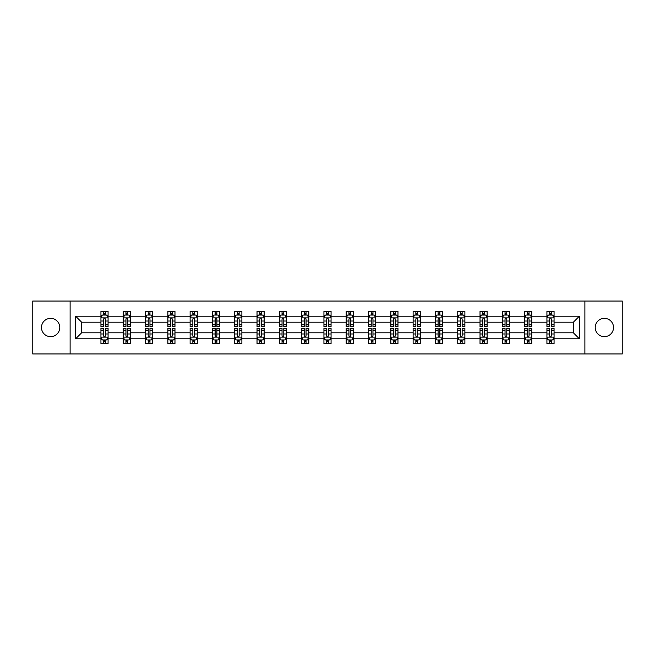 <?xml version="1.0" encoding="UTF-8"?>
<svg xmlns="http://www.w3.org/2000/svg" width="655" height="655" viewBox="0 0 655 655"><rect width="100%" height="100%" fill="white"/><g stroke="black" fill="none" stroke-linecap="round" stroke-linejoin="round"><path stroke-width="0.98" d="M604.385 318.355A9.145 9.145 0 0 0 595.231 327.5A9.145 9.145 0 0 0 604.385 336.645A9.145 9.145 0 0 0 613.53 327.5A9.145 9.145 0 0 0 604.385 318.355M50.615 318.355A9.145 9.145 0 0 0 41.47 327.5A9.145 9.145 0 0 0 50.615 336.645A9.145 9.145 0 0 0 59.769 327.5A9.145 9.145 0 0 0 50.615 318.355M584.874 353.946L622.25 353.946L622.25 301.054L584.874 301.054L584.874 353.946L70.126 353.946L70.126 301.054L32.75 301.054L32.75 353.946L70.126 353.946M554.064 338.791L554.064 332.789L573.362 332.789L579.364 338.791L554.064 338.791L554.064 343.58L551.346 343.58L551.346 339.937M584.874 301.054L70.126 301.054M546.917 338.791L531.77 338.791L531.77 332.789L546.917 332.789L546.917 343.58L554.064 343.58L554.064 339.765L552.722 339.765M531.77 338.791L531.77 343.58L529.052 343.58L529.052 339.937M524.622 338.791L509.467 338.791L509.467 332.789L524.622 332.789L524.622 343.58L531.77 343.58L531.77 339.765L530.419 339.765M509.467 338.791L509.467 343.58L506.749 343.58L506.749 339.937M502.319 338.791L487.164 338.791L487.164 332.789L502.319 332.789L502.319 343.58L509.467 343.58L509.467 339.765L508.124 339.765M487.164 338.791L487.164 343.58L484.454 343.58L484.454 339.937M480.025 338.791L464.87 338.791L464.87 332.789L480.025 332.789L480.025 343.58L487.164 343.58L487.164 339.765L485.822 339.765M464.87 338.791L464.87 343.58L462.152 343.58L462.152 339.937M457.722 338.791L442.567 338.791L442.567 332.789L457.722 332.789L457.722 343.58L464.87 343.58L464.87 339.765L463.527 339.765M442.567 338.791L442.567 343.58L439.857 343.58L439.857 339.937M435.419 338.791L420.273 338.791L420.273 332.789L435.419 332.789L435.419 343.58L442.567 343.58L442.567 339.765L441.224 339.765M420.273 338.791L420.273 343.58L417.554 343.58L417.554 339.937M413.125 338.791L397.97 338.791L397.97 332.789L413.125 332.789L413.125 343.58L420.273 343.58L420.273 339.765L418.93 339.765M397.97 338.791L397.97 343.58L395.252 343.58L395.252 339.937M390.822 338.791L375.675 338.791L375.675 332.789L390.822 332.789L390.822 343.58L397.97 343.58L397.97 339.765L396.627 339.765M375.675 338.791L375.675 343.58L372.957 343.58L372.957 339.937M368.528 338.791L353.373 338.791L353.373 332.789L368.528 332.789L368.528 343.58L375.675 343.58L375.675 339.765L374.324 339.765M353.373 338.791L353.373 343.58L350.654 343.58L350.654 339.937M346.225 338.791L331.07 338.791L331.07 332.789L346.225 332.789L346.225 343.58L353.373 343.58L353.373 339.765L352.03 339.765M331.07 338.791L331.07 343.58L328.36 343.58L328.36 339.937M323.93 338.791L308.775 338.791L308.775 332.789L323.93 332.789L323.93 343.58L331.07 343.58L331.07 339.765L329.727 339.765M308.775 338.791L308.775 343.58L306.057 343.58L306.057 339.937M301.627 338.791L286.472 338.791L286.472 332.789L301.627 332.789L301.627 343.58L308.775 343.58L308.775 339.765L307.432 339.765M286.472 338.791L286.472 343.58L283.762 343.58L283.762 339.937M279.325 338.791L264.178 338.791L264.178 332.789L279.325 332.789L279.325 343.58L286.472 343.58L286.472 339.765L285.13 339.765M264.178 338.791L264.178 343.58L261.46 343.58L261.46 339.937M257.03 338.791L241.875 338.791L241.875 332.789L257.03 332.789L257.03 343.58L264.178 343.58L264.178 339.765L262.835 339.765M241.875 338.791L241.875 343.58L239.157 343.58L239.157 339.937M234.727 338.791L219.581 338.791L219.581 332.789L234.727 332.789L234.727 343.58L241.875 343.58L241.875 339.765L240.532 339.765M219.581 338.791L219.581 343.58L216.862 343.58L216.862 339.937M212.433 338.791L197.278 338.791L197.278 332.789L212.433 332.789L212.433 343.58L219.581 343.58L219.581 339.765L218.238 339.765M197.278 338.791L197.278 343.58L194.56 343.58L194.56 339.937M190.13 338.791L174.975 338.791L174.975 332.789L190.13 332.789L190.13 343.58L197.278 343.58L197.278 339.765L195.935 339.765M174.975 338.791L174.975 343.58L172.265 343.58L172.265 339.937M167.836 338.791L152.68 338.791L152.68 332.789L167.836 332.789L167.836 343.58L174.975 343.58L174.975 339.765L173.632 339.765M152.68 338.791L152.68 343.58L149.962 343.58L149.962 339.937M145.533 338.791L130.378 338.791L130.378 332.789L145.533 332.789L145.533 343.58L152.68 343.58L152.68 339.765L151.338 339.765M130.378 338.791L130.378 343.58L127.668 343.58L127.668 339.937M123.23 338.791L108.083 338.791L108.083 332.789L123.23 332.789L123.23 343.58L130.378 343.58L130.378 339.765L129.035 339.765M108.083 338.791L108.083 343.58L105.365 343.58L105.365 339.937M100.936 338.791L75.636 338.791L75.636 316.209L100.936 316.209L100.936 322.211L81.638 322.211L81.638 332.789L100.936 332.789L100.936 343.58L108.083 343.58L108.083 339.765L106.74 339.765M102.278 315.235L100.936 315.235L100.936 311.42L100.936 316.209M103.654 315.063L103.654 311.42L100.936 311.42L108.083 311.42L108.083 316.209L123.23 316.209L123.23 311.42L130.378 311.42L130.378 316.209L145.533 316.209L145.533 311.42L152.68 311.42L152.68 316.209L167.836 316.209L167.836 311.42L174.975 311.42L174.975 316.209L190.13 316.209L190.13 311.42L197.278 311.42L197.278 316.209L212.433 316.209L212.433 311.42L219.581 311.42L219.581 316.209L234.727 316.209L234.727 311.42L241.875 311.42L241.875 316.209L257.03 316.209L257.03 311.42L264.178 311.42L264.178 316.209L279.325 316.209L279.325 311.42L286.472 311.42L286.472 316.209L301.627 316.209L301.627 311.42L308.775 311.42L308.775 316.209L323.93 316.209L323.93 311.42L331.07 311.42L331.07 316.209L346.225 316.209L346.225 311.42L353.373 311.42L353.373 316.209L368.528 316.209L368.528 311.42L375.675 311.42L375.675 316.209L390.822 316.209L390.822 311.42L397.97 311.42L397.97 316.209L413.125 316.209L413.125 311.42L420.273 311.42L420.273 316.209L435.419 316.209L435.419 311.42L442.567 311.42L442.567 316.209L457.722 316.209L457.722 311.42L464.87 311.42L464.87 316.209L480.025 316.209L480.025 311.42L487.164 311.42L487.164 316.209L502.319 316.209L502.319 311.42L509.467 311.42L509.467 316.209L524.622 316.209L524.622 311.42L531.77 311.42L531.77 316.209L546.917 316.209L546.917 311.42L554.064 311.42L554.064 316.209L579.364 316.209L579.364 338.791M546.917 316.209L546.917 322.211L531.77 322.211L531.77 316.209M524.622 316.209L524.622 322.211L509.467 322.211L509.467 316.209M502.319 316.209L502.319 322.211L487.164 322.211L487.164 316.209M480.025 316.209L480.025 322.211L464.87 322.211L464.87 316.209M457.722 316.209L457.722 322.211L442.567 322.211L442.567 316.209M435.419 316.209L435.419 322.211L420.273 322.211L420.273 316.209M413.125 316.209L413.125 322.211L397.97 322.211L397.97 316.209M390.822 316.209L390.822 322.211L375.675 322.211L375.675 316.209M368.528 316.209L368.528 322.211L353.373 322.211L353.373 316.209M346.225 316.209L346.225 322.211L331.07 322.211L331.07 316.209M323.93 316.209L323.93 322.211L308.775 322.211L308.775 316.209M301.627 316.209L301.627 322.211L286.472 322.211L286.472 316.209M279.325 316.209L279.325 322.211L264.178 322.211L264.178 316.209M257.03 316.209L257.03 322.211L241.875 322.211L241.875 316.209M234.727 316.209L234.727 322.211L219.581 322.211L219.581 316.209M212.433 316.209L212.433 322.211L197.278 322.211L197.278 316.209M190.13 316.209L190.13 322.211L174.975 322.211L174.975 316.209M167.836 316.209L167.836 322.211L152.68 322.211L152.68 316.209M145.533 316.209L145.533 322.211L130.378 322.211L130.378 316.209M123.23 316.209L123.23 322.211L108.083 322.211L108.083 316.209M75.636 316.209L81.638 322.211M573.362 332.789L573.362 322.211L554.064 322.211L554.064 316.209M549.635 314.99L551.346 314.99M527.332 314.99L529.052 314.99M505.038 314.99L506.749 314.99M482.735 314.99L484.454 314.99M460.44 314.99L462.152 314.99M438.138 314.99L439.857 314.99M415.843 314.99L417.554 314.99M393.54 314.99L395.252 314.99M371.238 314.99L372.957 314.99M348.943 314.99L350.654 314.99M326.64 314.99L328.36 314.99M304.346 314.99L306.057 314.99M282.043 314.99L283.762 314.99M259.748 314.99L261.46 314.99M237.446 314.99L239.157 314.99M215.143 314.99L216.862 314.99M192.848 314.99L194.56 314.99M170.546 314.99L172.265 314.99M148.251 314.99L149.962 314.99M125.948 314.99L127.668 314.99M103.654 314.99L105.365 314.99M103.654 340.01L105.365 340.01M125.948 340.01L127.668 340.01M148.251 340.01L149.962 340.01M170.546 340.01L172.265 340.01M192.848 340.01L194.56 340.01M215.143 340.01L216.862 340.01M237.446 340.01L239.157 340.01M259.748 340.01L261.46 340.01M282.043 340.01L283.762 340.01M304.346 340.01L306.057 340.01M326.64 340.01L328.36 340.01M348.943 340.01L350.654 340.01M371.238 340.01L372.957 340.01M393.54 340.01L395.252 340.01M415.843 340.01L417.554 340.01M438.138 340.01L439.857 340.01M460.44 340.01L462.152 340.01M482.735 340.01L484.454 340.01M505.038 340.01L506.749 340.01M527.332 340.01L529.052 340.01M549.635 340.01L551.346 340.01M81.638 332.789L75.636 338.791M579.364 316.209L573.362 322.211M105.365 313.278L103.654 313.278M100.936 324.847L100.936 326.64L103.654 326.64L103.654 324.847L100.936 324.847L100.936 322.211M108.083 322.211L108.083 326.64L105.365 326.64L105.365 318.993C104.792 317.896 104.219 317.896 103.654 318.993L103.654 324.847M106.74 315.235L108.083 315.235L108.083 311.42L105.365 311.42L105.365 315.063M108.083 317.921L106.65 315.063L102.36 315.063L100.936 317.921M103.654 341.722L105.365 341.722M108.083 330.153L108.083 328.36L105.365 328.36L105.365 330.153L108.083 330.153L108.083 332.789M100.936 332.789L100.936 328.36L103.654 328.36L103.654 336.007C104.219 337.104 104.792 337.104 105.365 336.007L105.365 330.153M102.278 339.765L100.936 339.765L100.936 343.58L103.654 343.58L103.654 339.937M100.936 337.079L102.36 339.937L106.65 339.937L108.083 337.079M127.668 313.278L125.948 313.278M124.581 315.235L123.23 315.235L123.23 311.42L125.948 311.42L125.948 315.063M123.23 324.847L123.23 326.64L125.948 326.64L125.948 324.847L123.23 324.847L123.23 322.211M130.378 322.211L130.378 326.64L127.668 326.64L127.668 318.993C127.095 317.896 126.521 317.896 125.948 318.993L125.948 324.847M129.035 315.235L130.378 315.235L130.378 311.42L127.668 311.42L127.668 315.063M130.378 317.921L128.953 315.063L124.663 315.063L123.23 317.921M149.962 313.278L148.251 313.278M146.876 315.235L145.533 315.235L145.533 311.42L148.251 311.42L148.251 315.063M145.533 324.847L145.533 326.64L148.251 326.64L148.251 324.847L145.533 324.847L145.533 322.211M152.68 322.211L152.68 326.64L149.962 326.64L149.962 318.993C149.389 317.896 148.824 317.896 148.251 318.993L148.251 324.847M151.338 315.235L152.68 315.235L152.68 311.42L149.962 311.42L149.962 315.063M152.68 317.921L151.248 315.063L146.966 315.063L145.533 317.921M125.948 341.722L127.668 341.722M130.378 330.153L130.378 328.36L127.668 328.36L127.668 330.153L130.378 330.153L130.378 332.789M123.23 332.789L123.23 328.36L125.948 328.36L125.948 336.007C126.521 337.104 127.095 337.104 127.668 336.007L127.668 330.153M124.581 339.765L123.23 339.765L123.23 343.58L125.948 343.58L125.948 339.937M123.23 337.079L124.663 339.937L128.953 339.937L130.378 337.079M148.251 341.722L149.962 341.722M152.68 330.153L152.68 328.36L149.962 328.36L149.962 330.153L152.68 330.153L152.68 332.789M145.533 332.789L145.533 328.36L148.251 328.36L148.251 336.007C148.816 337.104 149.389 337.104 149.962 336.007L149.962 330.153M146.876 339.765L145.533 339.765L145.533 343.58L148.251 343.58L148.251 339.937M145.533 337.079L146.966 339.937L151.248 339.937L152.68 337.079M172.265 313.278L170.546 313.278M169.178 315.235L167.836 315.235L167.836 311.42L170.546 311.42L170.546 315.063M167.836 324.847L167.836 326.64L170.546 326.64L170.546 324.847L167.836 324.847L167.836 322.211M174.975 322.211L174.975 326.64L172.265 326.64L172.265 318.993C171.692 317.896 171.119 317.896 170.546 318.993L170.546 324.847M173.632 315.235L174.975 315.235L174.975 311.42L172.265 311.42L172.265 315.063M174.975 317.921L173.55 315.063L169.26 315.063L167.836 317.921M170.546 341.722L172.265 341.722M174.975 330.153L174.975 328.36L172.265 328.36L172.265 330.153L174.975 330.153L174.975 332.789M167.836 332.789L167.836 328.36L170.546 328.36L170.546 336.007C171.119 337.104 171.692 337.104 172.265 336.007L172.265 330.153M169.178 339.765L167.836 339.765L167.836 343.58L170.546 343.58L170.546 339.937M167.836 337.079L169.26 339.937L173.55 339.937L174.975 337.079M194.56 313.278L192.848 313.278M191.473 315.235L190.13 315.235L190.13 311.42L192.848 311.42L192.848 315.063M190.13 324.847L190.13 326.64L192.848 326.64L192.848 324.847L190.13 324.847L190.13 322.211M197.278 322.211L197.278 326.64L194.56 326.64L194.56 318.993C193.995 317.896 193.422 317.896 192.848 318.993L192.848 324.847M195.935 315.235L197.278 315.235L197.278 311.42L194.56 311.42L194.56 315.063M197.278 317.921L195.845 315.063L191.563 315.063L190.13 317.921M192.848 341.722L194.56 341.722M197.278 330.153L197.278 328.36L194.56 328.36L194.56 330.153L197.278 330.153L197.278 332.789M190.13 332.789L190.13 328.36L192.848 328.36L192.848 336.007C193.422 337.104 193.986 337.104 194.56 336.007L194.56 330.153M191.473 339.765L190.13 339.765L190.13 343.58L192.848 343.58L192.848 339.937M190.13 337.079L191.563 339.937L195.845 339.937L197.278 337.079M216.862 313.278L215.143 313.278M213.776 315.235L212.433 315.235L212.433 311.42L215.143 311.42L215.143 315.063M212.433 324.847L212.433 326.64L215.143 326.64L215.143 324.847L212.433 324.847L212.433 322.211M219.581 322.211L219.581 326.64L216.862 326.64L216.862 318.993C216.289 317.896 215.716 317.896 215.143 318.993L215.143 324.847M218.238 315.235L219.581 315.235L219.581 311.42L216.862 311.42L216.862 315.063M219.581 317.921L218.148 315.063L213.857 315.063L212.433 317.921M215.143 341.722L216.862 341.722M219.581 330.153L219.581 328.36L216.862 328.36L216.862 330.153L219.581 330.153L219.581 332.789M212.433 332.789L212.433 328.36L215.143 328.36L215.143 336.007C215.716 337.104 216.289 337.104 216.862 336.007L216.862 330.153M213.776 339.765L212.433 339.765L212.433 343.58L215.143 343.58L215.143 339.937M212.433 337.079L213.857 339.937L218.148 339.937L219.581 337.079M239.157 313.278L237.446 313.278M236.07 315.235L234.727 315.235L234.727 311.42L237.446 311.42L237.446 315.063M234.727 324.847L234.727 326.64L237.446 326.64L237.446 324.847L234.727 324.847L234.727 322.211M241.875 322.211L241.875 326.64L239.157 326.64L239.157 318.993C238.592 317.896 238.019 317.896 237.446 318.993L237.446 324.847M240.532 315.235L241.875 315.235L241.875 311.42L239.157 311.42L239.157 315.063M241.875 317.921L240.451 315.063L236.16 315.063L234.727 317.921M237.446 341.722L239.157 341.722M241.875 330.153L241.875 328.36L239.157 328.36L239.157 330.153L241.875 330.153L241.875 332.789M234.727 332.789L234.727 328.36L237.446 328.36L237.446 336.007C238.019 337.104 238.592 337.104 239.157 336.007L239.157 330.153M236.07 339.765L234.727 339.765L234.727 343.58L237.446 343.58L237.446 339.937M234.727 337.079L236.16 339.937L240.451 339.937L241.875 337.079M261.46 313.278L259.748 313.278M258.373 315.235L257.03 315.235L257.03 311.42L259.748 311.42L259.748 315.063M257.03 324.847L257.03 326.64L259.748 326.64L259.748 324.847L257.03 324.847L257.03 322.211M264.178 322.211L264.178 326.64L261.46 326.64L261.46 318.993C260.886 317.896 260.313 317.896 259.748 318.993L259.748 324.847M262.835 315.235L264.178 315.235L264.178 311.42L261.46 311.42L261.46 315.063M264.178 317.921L262.745 315.063L258.455 315.063L257.03 317.921M259.748 341.722L261.46 341.722M264.178 330.153L264.178 328.36L261.46 328.36L261.46 330.153L264.178 330.153L264.178 332.789M257.03 332.789L257.03 328.36L259.748 328.36L259.748 336.007C260.313 337.104 260.886 337.104 261.46 336.007L261.46 330.153M258.373 339.765L257.03 339.765L257.03 343.58L259.748 343.58L259.748 339.937M257.03 337.079L258.455 339.937L262.745 339.937L264.178 337.079M283.762 313.278L282.043 313.278M280.676 315.235L279.325 315.235L279.325 311.42L282.043 311.42L282.043 315.063M279.325 324.847L279.325 326.64L282.043 326.64L282.043 324.847L279.325 324.847L279.325 322.211M286.472 322.211L286.472 326.64L283.762 326.64L283.762 318.993C283.189 317.896 282.616 317.896 282.043 318.993L282.043 324.847M285.13 315.235L286.472 315.235L286.472 311.42L283.762 311.42L283.762 315.063M286.472 317.921L285.048 315.063L280.758 315.063L279.325 317.921M282.043 341.722L283.762 341.722M286.472 330.153L286.472 328.36L283.762 328.36L283.762 330.153L286.472 330.153L286.472 332.789M279.325 332.789L279.325 328.36L282.043 328.36L282.043 336.007C282.616 337.104 283.189 337.104 283.762 336.007L283.762 330.153M280.676 339.765L279.325 339.765L279.325 343.58L282.043 343.58L282.043 339.937M279.325 337.079L280.758 339.937L285.048 339.937L286.472 337.079M306.057 313.278L304.346 313.278M302.97 315.235L301.627 315.235L301.627 311.42L304.346 311.42L304.346 315.063M301.627 324.847L301.627 326.64L304.346 326.64L304.346 324.847L301.627 324.847L301.627 322.211M308.775 322.211L308.775 326.64L306.057 326.64L306.057 318.993C305.484 317.896 304.919 317.896 304.346 318.993L304.346 324.847M307.432 315.235L308.775 315.235L308.775 311.42L306.057 311.42L306.057 315.063M308.775 317.921L307.342 315.063L303.06 315.063L301.627 317.921M328.36 313.278L326.64 313.278M325.273 315.235L323.93 315.235L323.93 311.42L326.64 311.42L326.64 315.063M323.93 324.847L323.93 326.64L326.64 326.64L326.64 324.847L323.93 324.847L323.93 322.211M331.07 322.211L331.07 326.64L328.36 326.64L328.36 318.993C327.787 317.896 327.213 317.896 326.64 318.993L326.64 324.847M329.727 315.235L331.07 315.235L331.07 311.42L328.36 311.42L328.36 315.063M331.07 317.921L329.645 315.063L325.355 315.063L323.93 317.921M350.654 313.278L348.943 313.278M347.568 315.235L346.225 315.235L346.225 311.42L348.943 311.42L348.943 315.063M346.225 324.847L346.225 326.64L348.943 326.64L348.943 324.847L346.225 324.847L346.225 322.211M353.373 322.211L353.373 326.64L350.654 326.64L350.654 318.993C350.089 317.896 349.516 317.896 348.943 318.993L348.943 324.847M352.03 315.235L353.373 315.235L353.373 311.42L350.654 311.42L350.654 315.063M353.373 317.921L351.94 315.063L347.658 315.063L346.225 317.921M372.957 313.278L371.238 313.278M369.87 315.235L368.528 315.235L368.528 311.42L371.238 311.42L371.238 315.063M368.528 324.847L368.528 326.64L371.238 326.64L371.238 324.847L368.528 324.847L368.528 322.211M375.675 322.211L375.675 326.64L372.957 326.64L372.957 318.993C372.384 317.896 371.811 317.896 371.238 318.993L371.238 324.847M374.324 315.235L375.675 315.235L375.675 311.42L372.957 311.42L372.957 315.063M375.675 317.921L374.242 315.063L369.952 315.063L368.528 317.921M395.252 313.278L393.54 313.278M392.165 315.235L390.822 315.235L390.822 311.42L393.54 311.42L393.54 315.063M390.822 324.847L390.822 326.64L393.54 326.64L393.54 324.847L390.822 324.847L390.822 322.211M397.97 322.211L397.97 326.64L395.252 326.64L395.252 318.993C394.687 317.896 394.113 317.896 393.54 318.993L393.54 324.847M396.627 315.235L397.97 315.235L397.97 311.42L395.252 311.42L395.252 315.063M397.97 317.921L396.545 315.063L392.255 315.063L390.822 317.921M417.554 313.278L415.843 313.278M414.468 315.235L413.125 315.235L413.125 311.42L415.843 311.42L415.843 315.063M413.125 324.847L413.125 326.64L415.843 326.64L415.843 324.847L413.125 324.847L413.125 322.211M420.273 322.211L420.273 326.64L417.554 326.64L417.554 318.993C416.981 317.896 416.408 317.896 415.843 318.993L415.843 324.847M418.93 315.235L420.273 315.235L420.273 311.42L417.554 311.42L417.554 315.063M420.273 317.921L418.84 315.063L414.549 315.063L413.125 317.921M439.857 313.278L438.138 313.278M436.762 315.235L435.419 315.235L435.419 311.42L438.138 311.42L438.138 315.063M435.419 324.847L435.419 326.64L438.138 326.64L438.138 324.847L435.419 324.847L435.419 322.211M442.567 322.211L442.567 326.64L439.857 326.64L439.857 318.993C439.284 317.896 438.711 317.896 438.138 318.993L438.138 324.847M441.224 315.235L442.567 315.235L442.567 311.42L439.857 311.42L439.857 315.063M442.567 317.921L441.142 315.063L436.852 315.063L435.419 317.921M462.152 313.278L460.44 313.278M459.065 315.235L457.722 315.235L457.722 311.42L460.44 311.42L460.44 315.063M457.722 324.847L457.722 326.64L460.44 326.64L460.44 324.847L457.722 324.847L457.722 322.211M464.87 322.211L464.87 326.64L462.152 326.64L462.152 318.993C461.578 317.896 461.014 317.896 460.44 318.993L460.44 324.847M463.527 315.235L464.87 315.235L464.87 311.42L462.152 311.42L462.152 315.063M464.87 317.921L463.437 315.063L459.155 315.063L457.722 317.921M484.454 313.278L482.735 313.278M481.368 315.235L480.025 315.235L480.025 311.42L482.735 311.42L482.735 315.063M480.025 324.847L480.025 326.64L482.735 326.64L482.735 324.847L480.025 324.847L480.025 322.211M487.164 322.211L487.164 326.64L484.454 326.64L484.454 318.993C483.881 317.896 483.308 317.896 482.735 318.993L482.735 324.847M485.822 315.235L487.164 315.235L487.164 311.42L484.454 311.42L484.454 315.063M487.164 317.921L485.74 315.063L481.45 315.063L480.025 317.921M506.749 313.278L505.038 313.278M503.662 315.235L502.319 315.235L502.319 311.42L505.038 311.42L505.038 315.063M502.319 324.847L502.319 326.64L505.038 326.64L505.038 324.847L502.319 324.847L502.319 322.211M509.467 322.211L509.467 326.64L506.749 326.64L506.749 318.993C506.184 317.896 505.611 317.896 505.038 318.993L505.038 324.847M508.124 315.235L509.467 315.235L509.467 311.42L506.749 311.42L506.749 315.063M509.467 317.921L508.034 315.063L503.752 315.063L502.319 317.921M304.346 341.722L306.057 341.722M308.775 330.153L308.775 328.36L306.057 328.36L306.057 330.153L308.775 330.153L308.775 332.789M301.627 332.789L301.627 328.36L304.346 328.36L304.346 336.007C304.911 337.104 305.484 337.104 306.057 336.007L306.057 330.153M302.97 339.765L301.627 339.765L301.627 343.58L304.346 343.58L304.346 339.937M301.627 337.079L303.06 339.937L307.342 339.937L308.775 337.079M326.64 341.722L328.36 341.722M331.07 330.153L331.07 328.36L328.36 328.36L328.36 330.153L331.07 330.153L331.07 332.789M323.93 332.789L323.93 328.36L326.64 328.36L326.64 336.007C327.213 337.104 327.787 337.104 328.36 336.007L328.36 330.153M325.273 339.765L323.93 339.765L323.93 343.58L326.64 343.58L326.64 339.937M323.93 337.079L325.355 339.937L329.645 339.937L331.07 337.079M348.943 341.722L350.654 341.722M353.373 330.153L353.373 328.36L350.654 328.36L350.654 330.153L353.373 330.153L353.373 332.789M346.225 332.789L346.225 328.36L348.943 328.36L348.943 336.007C349.516 337.104 350.081 337.104 350.654 336.007L350.654 330.153M347.568 339.765L346.225 339.765L346.225 343.58L348.943 343.58L348.943 339.937M346.225 337.079L347.658 339.937L351.94 339.937L353.373 337.079M371.238 341.722L372.957 341.722M375.675 330.153L375.675 328.36L372.957 328.36L372.957 330.153L375.675 330.153L375.675 332.789M368.528 332.789L368.528 328.36L371.238 328.36L371.238 336.007C371.811 337.104 372.384 337.104 372.957 336.007L372.957 330.153M369.87 339.765L368.528 339.765L368.528 343.58L371.238 343.58L371.238 339.937M368.528 337.079L369.952 339.937L374.242 339.937L375.675 337.079M393.54 341.722L395.252 341.722M397.97 330.153L397.97 328.36L395.252 328.36L395.252 330.153L397.97 330.153L397.97 332.789M390.822 332.789L390.822 328.36L393.54 328.36L393.54 336.007C394.113 337.104 394.687 337.104 395.252 336.007L395.252 330.153M392.165 339.765L390.822 339.765L390.822 343.58L393.54 343.58L393.54 339.937M390.822 337.079L392.255 339.937L396.545 339.937L397.97 337.079M415.843 341.722L417.554 341.722M420.273 330.153L420.273 328.36L417.554 328.36L417.554 330.153L420.273 330.153L420.273 332.789M413.125 332.789L413.125 328.36L415.843 328.36L415.843 336.007C416.408 337.104 416.981 337.104 417.554 336.007L417.554 330.153M414.468 339.765L413.125 339.765L413.125 343.58L415.843 343.58L415.843 339.937M413.125 337.079L414.549 339.937L418.84 339.937L420.273 337.079M438.138 341.722L439.857 341.722M442.567 330.153L442.567 328.36L439.857 328.36L439.857 330.153L442.567 330.153L442.567 332.789M435.419 332.789L435.419 328.36L438.138 328.36L438.138 336.007C438.711 337.104 439.284 337.104 439.857 336.007L439.857 330.153M436.762 339.765L435.419 339.765L435.419 343.58L438.138 343.58L438.138 339.937M435.419 337.079L436.852 339.937L441.142 339.937L442.567 337.079M460.44 341.722L462.152 341.722M464.87 330.153L464.87 328.36L462.152 328.36L462.152 330.153L464.87 330.153L464.87 332.789M457.722 332.789L457.722 328.36L460.44 328.36L460.44 336.007C461.005 337.104 461.578 337.104 462.152 336.007L462.152 330.153M459.065 339.765L457.722 339.765L457.722 343.58L460.44 343.58L460.44 339.937M457.722 337.079L459.155 339.937L463.437 339.937L464.87 337.079M482.735 341.722L484.454 341.722M487.164 330.153L487.164 328.36L484.454 328.36L484.454 330.153L487.164 330.153L487.164 332.789M480.025 332.789L480.025 328.36L482.735 328.36L482.735 336.007C483.308 337.104 483.881 337.104 484.454 336.007L484.454 330.153M481.368 339.765L480.025 339.765L480.025 343.58L482.735 343.58L482.735 339.937M480.025 337.079L481.45 339.937L485.74 339.937L487.164 337.079M505.038 341.722L506.749 341.722M509.467 330.153L509.467 328.36L506.749 328.36L506.749 330.153L509.467 330.153L509.467 332.789M502.319 332.789L502.319 328.36L505.038 328.36L505.038 336.007C505.611 337.104 506.176 337.104 506.749 336.007L506.749 330.153M503.662 339.765L502.319 339.765L502.319 343.58L505.038 343.58L505.038 339.937M502.319 337.079L503.752 339.937L508.034 339.937L509.467 337.079M529.052 313.278L527.332 313.278M525.965 315.235L524.622 315.235L524.622 311.42L527.332 311.42L527.332 315.063M524.622 324.847L524.622 326.64L527.332 326.64L527.332 324.847L524.622 324.847L524.622 322.211M531.77 322.211L531.77 326.64L529.052 326.64L529.052 318.993C528.479 317.896 527.905 317.896 527.332 318.993L527.332 324.847M530.419 315.235L531.77 315.235L531.77 311.42L529.052 311.42L529.052 315.063M531.77 317.921L530.337 315.063L526.047 315.063L524.622 317.921M527.332 341.722L529.052 341.722M531.77 330.153L531.77 328.36L529.052 328.36L529.052 330.153L531.77 330.153L531.77 332.789M524.622 332.789L524.622 328.36L527.332 328.36L527.332 336.007C527.905 337.104 528.479 337.104 529.052 336.007L529.052 330.153M525.965 339.765L524.622 339.765L524.622 343.58L527.332 343.58L527.332 339.937M524.622 337.079L526.047 339.937L530.337 339.937L531.77 337.079M551.346 313.278L549.635 313.278M548.26 315.235L546.917 315.235L546.917 311.42L549.635 311.42L549.635 315.063M546.917 324.847L546.917 326.64L549.635 326.64L549.635 324.847L546.917 324.847L546.917 322.211M554.064 322.211L554.064 326.64L551.346 326.64L551.346 318.993C550.781 317.896 550.208 317.896 549.635 318.993L549.635 324.847M552.722 315.235L554.064 315.235L554.064 311.42L551.346 311.42L551.346 315.063M554.064 317.921L552.64 315.063L548.35 315.063L546.917 317.921M549.635 341.722L551.346 341.722M554.064 330.153L554.064 328.36L551.346 328.36L551.346 330.153L554.064 330.153L554.064 332.789M546.917 332.789L546.917 328.36L549.635 328.36L549.635 336.007C550.208 337.104 550.781 337.104 551.346 336.007L551.346 330.153M548.26 339.765L546.917 339.765L546.917 343.58L549.635 343.58L549.635 339.937M546.917 337.079L548.35 339.937L552.64 339.937L554.064 337.079M108.042 317.855L100.968 317.855M108.083 324.847L105.365 324.847M103.654 321.015L100.936 321.015M108.083 321.015L105.365 321.015M105.365 314.187L103.654 314.187M100.968 337.145L108.042 337.145M100.936 330.153L103.654 330.153M105.365 333.985L108.083 333.985M100.936 333.985L103.654 333.985M103.654 340.813L105.365 340.813M130.345 317.855L123.271 317.855M130.378 324.847L127.668 324.847M125.948 321.015L123.23 321.015M130.378 321.015L127.668 321.015M127.668 314.187L125.948 314.187M152.648 317.855L145.566 317.855M152.68 324.847L149.962 324.847M148.251 321.015L145.533 321.015M152.68 321.015L149.962 321.015M149.962 314.187L148.251 314.187M123.271 337.145L130.345 337.145M123.23 330.153L125.948 330.153M127.668 333.985L130.378 333.985M123.23 333.985L125.948 333.985M125.948 340.813L127.668 340.813M145.566 337.145L152.648 337.145M145.533 330.153L148.251 330.153M149.962 333.985L152.68 333.985M145.533 333.985L148.251 333.985M148.251 340.813L149.962 340.813M174.942 317.855L167.868 317.855M174.975 324.847L172.265 324.847M170.546 321.015L167.836 321.015M174.975 321.015L172.265 321.015M172.265 314.187L170.546 314.187M167.868 337.145L174.942 337.145M167.836 330.153L170.546 330.153M172.265 333.985L174.975 333.985M167.836 333.985L170.546 333.985M170.546 340.813L172.265 340.813M197.245 317.855L190.163 317.855M197.278 324.847L194.56 324.847M192.848 321.015L190.13 321.015M197.278 321.015L194.56 321.015M194.56 314.187L192.848 314.187M190.163 337.145L197.245 337.145M190.13 330.153L192.848 330.153M194.56 333.985L197.278 333.985M190.13 333.985L192.848 333.985M192.848 340.813L194.56 340.813M219.54 317.855L212.466 317.855M219.581 324.847L216.862 324.847M215.143 321.015L212.433 321.015M219.581 321.015L216.862 321.015M216.862 314.187L215.143 314.187M212.466 337.145L219.54 337.145M212.433 330.153L215.143 330.153M216.862 333.985L219.581 333.985M212.433 333.985L215.143 333.985M215.143 340.813L216.862 340.813M241.842 317.855L234.768 317.855M241.875 324.847L239.157 324.847M237.446 321.015L234.727 321.015M241.875 321.015L239.157 321.015M239.157 314.187L237.446 314.187M234.768 337.145L241.842 337.145M234.727 330.153L237.446 330.153M239.157 333.985L241.875 333.985M234.727 333.985L237.446 333.985M237.446 340.813L239.157 340.813M264.137 317.855L257.063 317.855M264.178 324.847L261.46 324.847M259.748 321.015L257.03 321.015M264.178 321.015L261.46 321.015M261.46 314.187L259.748 314.187M257.063 337.145L264.137 337.145M257.03 330.153L259.748 330.153M261.46 333.985L264.178 333.985M257.03 333.985L259.748 333.985M259.748 340.813L261.46 340.813M286.44 317.855L279.366 317.855M286.472 324.847L283.762 324.847M282.043 321.015L279.325 321.015M286.472 321.015L283.762 321.015M283.762 314.187L282.043 314.187M279.366 337.145L286.44 337.145M279.325 330.153L282.043 330.153M283.762 333.985L286.472 333.985M279.325 333.985L282.043 333.985M282.043 340.813L283.762 340.813M308.742 317.855L301.66 317.855M308.775 324.847L306.057 324.847M304.346 321.015L301.627 321.015M308.775 321.015L306.057 321.015M306.057 314.187L304.346 314.187M331.037 317.855L323.963 317.855M331.07 324.847L328.36 324.847M326.64 321.015L323.93 321.015M331.07 321.015L328.36 321.015M328.36 314.187L326.64 314.187M353.34 317.855L346.258 317.855M353.373 324.847L350.654 324.847M348.943 321.015L346.225 321.015M353.373 321.015L350.654 321.015M350.654 314.187L348.943 314.187M375.634 317.855L368.56 317.855M375.675 324.847L372.957 324.847M371.238 321.015L368.528 321.015M375.675 321.015L372.957 321.015M372.957 314.187L371.238 314.187M397.937 317.855L390.863 317.855M397.97 324.847L395.252 324.847M393.54 321.015L390.822 321.015M397.97 321.015L395.252 321.015M395.252 314.187L393.54 314.187M420.232 317.855L413.158 317.855M420.273 324.847L417.554 324.847M415.843 321.015L413.125 321.015M420.273 321.015L417.554 321.015M417.554 314.187L415.843 314.187M442.534 317.855L435.46 317.855M442.567 324.847L439.857 324.847M438.138 321.015L435.419 321.015M442.567 321.015L439.857 321.015M439.857 314.187L438.138 314.187M464.837 317.855L457.755 317.855M464.87 324.847L462.152 324.847M460.44 321.015L457.722 321.015M464.87 321.015L462.152 321.015M462.152 314.187L460.44 314.187M487.132 317.855L480.058 317.855M487.164 324.847L484.454 324.847M482.735 321.015L480.025 321.015M487.164 321.015L484.454 321.015M484.454 314.187L482.735 314.187M509.434 317.855L502.352 317.855M509.467 324.847L506.749 324.847M505.038 321.015L502.319 321.015M509.467 321.015L506.749 321.015M506.749 314.187L505.038 314.187M301.66 337.145L308.742 337.145M301.627 330.153L304.346 330.153M306.057 333.985L308.775 333.985M301.627 333.985L304.346 333.985M304.346 340.813L306.057 340.813M323.963 337.145L331.037 337.145M323.93 330.153L326.64 330.153M328.36 333.985L331.07 333.985M323.93 333.985L326.64 333.985M326.64 340.813L328.36 340.813M346.258 337.145L353.34 337.145M346.225 330.153L348.943 330.153M350.654 333.985L353.373 333.985M346.225 333.985L348.943 333.985M348.943 340.813L350.654 340.813M368.56 337.145L375.634 337.145M368.528 330.153L371.238 330.153M372.957 333.985L375.675 333.985M368.528 333.985L371.238 333.985M371.238 340.813L372.957 340.813M390.863 337.145L397.937 337.145M390.822 330.153L393.54 330.153M395.252 333.985L397.97 333.985M390.822 333.985L393.54 333.985M393.54 340.813L395.252 340.813M413.158 337.145L420.232 337.145M413.125 330.153L415.843 330.153M417.554 333.985L420.273 333.985M413.125 333.985L415.843 333.985M415.843 340.813L417.554 340.813M435.46 337.145L442.534 337.145M435.419 330.153L438.138 330.153M439.857 333.985L442.567 333.985M435.419 333.985L438.138 333.985M438.138 340.813L439.857 340.813M457.755 337.145L464.837 337.145M457.722 330.153L460.44 330.153M462.152 333.985L464.87 333.985M457.722 333.985L460.44 333.985M460.44 340.813L462.152 340.813M480.058 337.145L487.132 337.145M480.025 330.153L482.735 330.153M484.454 333.985L487.164 333.985M480.025 333.985L482.735 333.985M482.735 340.813L484.454 340.813M502.352 337.145L509.434 337.145M502.319 330.153L505.038 330.153M506.749 333.985L509.467 333.985M502.319 333.985L505.038 333.985M505.038 340.813L506.749 340.813M531.729 317.855L524.655 317.855M531.77 324.847L529.052 324.847M527.332 321.015L524.622 321.015M531.77 321.015L529.052 321.015M529.052 314.187L527.332 314.187M524.655 337.145L531.729 337.145M524.622 330.153L527.332 330.153M529.052 333.985L531.77 333.985M524.622 333.985L527.332 333.985M527.332 340.813L529.052 340.813M554.032 317.855L546.958 317.855M554.064 324.847L551.346 324.847M549.635 321.015L546.917 321.015M554.064 321.015L551.346 321.015M551.346 314.187L549.635 314.187M546.958 337.145L554.032 337.145M546.917 330.153L549.635 330.153M551.346 333.985L554.064 333.985M546.917 333.985L549.635 333.985M549.635 340.813L551.346 340.813"/></g></svg>

